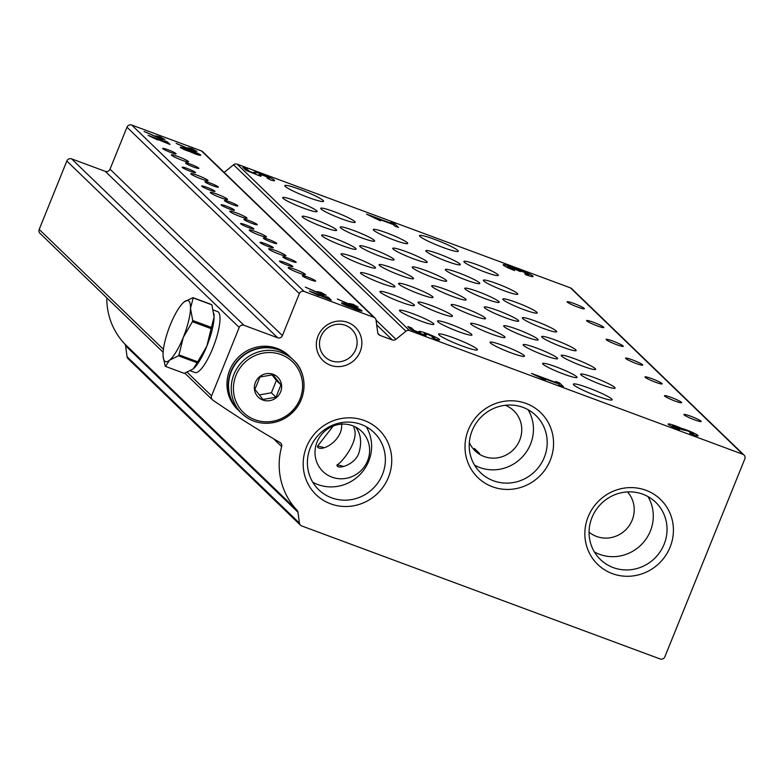 <?xml version="1.0" encoding="UTF-8"?>
<svg xmlns="http://www.w3.org/2000/svg" width="784" height="784" viewBox="0 0 784 784"><rect width="100%" height="100%" fill="white"/><g stroke="black" fill="none" stroke-linecap="round" stroke-linejoin="round"><path stroke-width="1.18" d="M284.71 262.473A7.203 0.774 -158 0 1 292.824 266.56A7.203 0.774 -158 0 1 285.856 264.58A7.203 0.774 -158 0 1 279.476 261.17A7.203 0.774 -158 0 1 284.71 262.473M245.794 224.9A7.203 0.774 -158 0 1 253.898 228.977A7.203 0.774 -158 0 1 246.94 226.997A7.203 0.774 -158 0 1 240.551 223.587A7.203 0.774 -158 0 1 245.794 224.9M265.247 243.687A7.203 0.774 -158 0 1 273.361 247.773A7.203 0.774 -158 0 1 266.393 245.794A7.203 0.774 -158 0 1 260.014 242.374A7.203 0.774 -158 0 1 265.247 243.687M505.298 405.279A27.871 26.774 -46 0 1 513.814 410.747A27.871 26.774 -46 0 1 513.716 449.399A27.871 26.774 -46 0 1 475.094 450.849A27.871 26.774 -46 0 1 469.332 442.539M479.583 453.475L474.349 448.428A15.327 3.92 110.4 0 0 474.046 449.771M320.891 336.601A19.208 18.453 -46 0 1 351.644 329.251A19.208 18.453 -46 0 1 351.575 355.877A19.208 18.453 -46 0 1 324.968 356.877A19.208 18.453 -46 0 1 320.891 336.601M317.05 442.068A27.871 26.774 -46 0 1 361.669 431.396A27.871 26.774 -46 0 1 361.581 470.047A27.871 26.774 -46 0 1 322.959 471.498A27.871 26.774 -46 0 1 317.05 442.068M355.495 426.976C360.807 433.621 361.983 442.137 359.033 452.525C355.75 463.844 339.835 469.332 337.208 466.078L337.012 464.941C342.853 461.923 360.023 439.256 353.78 427.496M341.363 422.635C344.548 438.766 322.783 452.358 317.745 447.292L317.549 446.145L333.2 426.045M627.455 491.921A27.871 26.774 -46 0 1 626.298 529.229A27.871 26.774 -46 0 1 589.068 532.15M243.961 325.272A3.714 3.567 134 0 0 239.208 327.447L211.582 395.842A3.714 3.567 134 0 0 212.807 400.124A1114.868 1071.14 134 0 0 280.064 442.568A3.714 3.567 134 0 1 281.652 446.576A69.678 66.944 134 0 0 297.038 510.257A3.714 3.567 134 0 1 297.959 512.187L299.439 523.134A3.714 3.567 134 0 0 301.664 525.927L660.118 658.962A3.714 3.567 134 0 0 664.871 656.786L744.8 458.954A3.714 3.567 134 0 0 742.82 454.279L409.542 330.583A3.714 3.567 134 0 0 405.926 331.22L395.94 339.325A3.714 3.567 134 0 1 392.333 339.962L379.956 335.366A3.714 3.567 134 0 1 377.721 332.573L376.046 320.127A3.714 3.567 134 0 0 373.821 317.334L304.104 291.452A3.714 3.567 134 0 0 299.351 293.628L282.397 335.601A3.714 3.567 134 0 1 277.644 337.777L243.961 325.272L71.589 158.848A3.714 3.567 134 0 0 66.836 161.024L39.2 229.418A3.714 3.567 134 0 0 39.984 233.338L163.131 352.232M106.8 297.851A69.678 66.944 134 0 0 124.656 343.833L297.038 510.257M300.468 525.172L128.086 358.749A3.714 3.567 134 0 1 127.057 356.71L125.577 345.764A3.714 3.567 134 0 0 124.656 343.833M744.016 455.034L571.634 288.61A3.714 3.567 134 0 0 570.438 287.865L237.16 164.17A3.714 3.567 134 0 0 233.554 164.797L224.155 172.431M525.692 274.665A10.172 1.098 22 0 0 533.091 276.517A10.172 1.098 22 0 0 527.142 272.999A10.172 1.098 22 0 0 516.509 269.079A10.172 1.098 22 0 0 503.161 264.786A10.172 1.098 22 0 0 514.627 270.558L513.677 269.637A5.429 0.578 22 0 1 507.571 266.56A5.429 0.578 22 0 1 511.511 267.55L520.243 271.597L519.616 270.921L522.575 271.656A5.429 0.578 22 0 1 528.69 274.733A5.429 0.578 22 0 1 524.741 273.753L525.692 274.665M366.559 214.15L380.485 220.843L372.635 216.894L393.186 224.518L394.813 226.086L398.497 227.458L394.44 223.538L390.755 222.166L392.372 223.734L366.559 214.15M242.834 167.266L246.088 170.402L260.807 176.331L261.258 175.743A5.429 0.578 22 0 1 259.2 174.381A5.429 0.578 22 0 1 264.443 175.881A5.429 0.578 22 0 1 269.265 178.448A5.429 0.578 22 0 1 267.079 178.066L271.068 180.114A11.192 1.205 22 0 0 274.606 180.604A11.192 1.205 22 0 0 264.678 175.302A11.192 1.205 22 0 0 253.849 172.225A11.192 1.205 22 0 0 255.966 173.911L249.136 171.167L246.529 168.638L242.834 167.266M690.655 433.924A10.172 1.098 22 0 0 698.064 435.777A10.172 1.098 22 0 0 692.105 432.258A10.172 1.098 22 0 0 681.472 428.348A10.172 1.098 22 0 0 668.135 424.046A10.172 1.098 22 0 0 679.591 429.818L678.65 428.907A5.429 0.578 22 0 1 672.535 425.83A5.429 0.578 22 0 1 676.484 426.819L681.521 429.495L687.548 430.926A5.429 0.578 22 0 1 693.654 434.003A5.429 0.578 22 0 1 689.714 433.013L690.655 433.924M531.523 373.419L545.448 380.103L537.599 376.153L558.149 383.788L559.776 385.356L563.461 386.718L559.404 382.798L555.719 381.436L557.346 383.004L531.523 373.419M407.798 326.536L411.051 329.672L425.771 335.591L426.222 335.003A5.429 0.578 22 0 1 424.164 333.651A5.429 0.578 22 0 1 429.416 335.14A5.429 0.578 22 0 1 434.228 337.708A5.429 0.578 22 0 1 432.043 337.336L436.031 339.384A11.192 1.205 22 0 0 439.569 339.874A11.192 1.205 22 0 0 429.642 334.562A11.192 1.205 22 0 0 418.823 331.485A11.192 1.205 22 0 0 420.93 333.171L414.099 330.427L411.492 327.898L407.798 326.536M453.858 337.953A20.903 2.244 -158 0 1 477.407 349.801A20.903 2.244 -158 0 1 457.19 344.058A20.903 2.244 -158 0 1 438.648 334.141A20.903 2.244 -158 0 1 453.858 337.953M300.017 189.424A20.903 2.244 -158 0 1 323.567 201.282A20.903 2.244 -158 0 1 303.339 195.53A20.903 2.244 -158 0 1 284.798 185.622A20.903 2.244 -158 0 1 300.017 189.424M434.738 239.424A20.903 2.244 -158 0 1 458.297 251.282A20.903 2.244 -158 0 1 438.07 245.539A20.903 2.244 -158 0 1 419.528 235.621A20.903 2.244 -158 0 1 434.738 239.424M588.588 387.953A20.903 2.244 -158 0 1 612.137 399.811A20.903 2.244 -158 0 1 591.91 394.058A20.903 2.244 -158 0 1 573.378 384.15A20.903 2.244 -158 0 1 588.588 387.953M431.553 305.652A18.581 1.999 -158 0 1 452.486 316.197A18.581 1.999 -158 0 1 434.512 311.091A18.581 1.999 -158 0 1 418.029 302.271A18.581 1.999 -158 0 1 431.553 305.652M412.09 286.866A18.581 1.999 -158 0 1 433.023 297.41A18.581 1.999 -158 0 1 415.05 292.295A18.581 1.999 -158 0 1 398.566 283.485A18.581 1.999 -158 0 1 412.09 286.866M392.627 268.079A18.581 1.999 -158 0 1 413.56 278.614A18.581 1.999 -158 0 1 395.587 273.508A18.581 1.999 -158 0 1 379.103 264.698A18.581 1.999 -158 0 1 392.627 268.079M373.164 249.292A18.581 1.999 -158 0 1 394.097 259.827A18.581 1.999 -158 0 1 376.124 254.722A18.581 1.999 -158 0 1 359.65 245.911A18.581 1.999 -158 0 1 373.164 249.292M353.702 230.496A18.581 1.999 -158 0 1 374.644 241.041A18.581 1.999 -158 0 1 356.661 235.925A18.581 1.999 -158 0 1 340.187 227.115A18.581 1.999 -158 0 1 353.702 230.496M334.239 211.709A18.581 1.999 -158 0 1 355.181 222.244A18.581 1.999 -158 0 1 337.198 217.139A18.581 1.999 -158 0 1 320.725 208.328A18.581 1.999 -158 0 1 334.239 211.709M451.016 324.449A18.581 1.999 -158 0 1 471.948 334.984A18.581 1.999 -158 0 1 453.975 329.878A18.581 1.999 -158 0 1 437.492 321.068A18.581 1.999 -158 0 1 451.016 324.449M393.509 294.951A18.581 1.999 -158 0 1 414.452 305.495A18.581 1.999 -158 0 1 396.469 300.38A18.581 1.999 -158 0 1 379.995 291.57A18.581 1.999 -158 0 1 393.509 294.951M374.046 276.164A18.581 1.999 -158 0 1 394.989 286.699A18.581 1.999 -158 0 1 377.006 281.593A18.581 1.999 -158 0 1 360.532 272.783A18.581 1.999 -158 0 1 374.046 276.164M354.584 257.377A18.581 1.999 -158 0 1 375.526 267.912A18.581 1.999 -158 0 1 357.543 262.807A18.581 1.999 -158 0 1 341.069 253.996A18.581 1.999 -158 0 1 354.584 257.377M335.131 238.581A18.581 1.999 -158 0 1 356.063 249.126A18.581 1.999 -158 0 1 338.08 244.01A18.581 1.999 -158 0 1 321.607 235.2A18.581 1.999 -158 0 1 335.131 238.581M315.668 219.794A18.581 1.999 -158 0 1 336.601 230.339A18.581 1.999 -158 0 1 318.627 225.224A18.581 1.999 -158 0 1 302.144 216.413A18.581 1.999 -158 0 1 315.668 219.794M296.205 201.008A18.581 1.999 -158 0 1 317.138 211.543A18.581 1.999 -158 0 1 299.165 206.437A18.581 1.999 -158 0 1 282.681 197.627A18.581 1.999 -158 0 1 296.205 201.008M412.972 313.747A18.581 1.999 -158 0 1 433.905 324.282A18.581 1.999 -158 0 1 415.932 319.176A18.581 1.999 -158 0 1 399.458 310.356A18.581 1.999 -158 0 1 412.972 313.747M574.701 358.788A18.581 1.999 -158 0 1 595.634 369.323A18.581 1.999 -158 0 1 577.661 364.217A18.581 1.999 -158 0 1 561.177 355.407A18.581 1.999 -158 0 1 574.701 358.788M555.239 340.001A18.581 1.999 -158 0 1 576.171 350.536A18.581 1.999 -158 0 1 558.198 345.43A18.581 1.999 -158 0 1 541.715 336.61A18.581 1.999 -158 0 1 555.239 340.001M535.776 321.205A18.581 1.999 -158 0 1 556.709 331.75A18.581 1.999 -158 0 1 538.735 326.634A18.581 1.999 -158 0 1 522.262 317.824A18.581 1.999 -158 0 1 535.776 321.205M516.313 302.418A18.581 1.999 -158 0 1 537.256 312.953A18.581 1.999 -158 0 1 519.273 307.847A18.581 1.999 -158 0 1 502.799 299.037A18.581 1.999 -158 0 1 516.313 302.418M496.85 283.632A18.581 1.999 -158 0 1 517.793 294.167A18.581 1.999 -158 0 1 499.81 289.061A18.581 1.999 -158 0 1 483.336 280.251A18.581 1.999 -158 0 1 496.85 283.632M477.387 264.835A18.581 1.999 -158 0 1 498.33 275.38A18.581 1.999 -158 0 1 480.347 270.264A18.581 1.999 -158 0 1 463.873 261.454A18.581 1.999 -158 0 1 477.387 264.835M594.164 377.574A18.581 1.999 -158 0 1 615.097 388.119A18.581 1.999 -158 0 1 597.124 383.004A18.581 1.999 -158 0 1 580.64 374.193A18.581 1.999 -158 0 1 594.164 377.574M536.658 348.086A18.581 1.999 -158 0 1 557.6 358.621A18.581 1.999 -158 0 1 539.617 353.515A18.581 1.999 -158 0 1 523.144 344.705A18.581 1.999 -158 0 1 536.658 348.086M517.195 329.29A18.581 1.999 -158 0 1 538.138 339.835A18.581 1.999 -158 0 1 520.155 334.719A18.581 1.999 -158 0 1 503.681 325.909A18.581 1.999 -158 0 1 517.195 329.29M497.742 310.503A18.581 1.999 -158 0 1 518.675 321.038A18.581 1.999 -158 0 1 500.692 315.932A18.581 1.999 -158 0 1 484.218 307.122A18.581 1.999 -158 0 1 497.742 310.503M478.279 291.717A18.581 1.999 -158 0 1 499.212 302.252A18.581 1.999 -158 0 1 481.239 297.146A18.581 1.999 -158 0 1 464.755 288.336A18.581 1.999 -158 0 1 478.279 291.717M458.816 272.92A18.581 1.999 -158 0 1 479.749 283.465A18.581 1.999 -158 0 1 461.776 278.359A18.581 1.999 -158 0 1 445.292 269.539A18.581 1.999 -158 0 1 458.816 272.92M439.354 254.134A18.581 1.999 -158 0 1 460.286 264.678A18.581 1.999 -158 0 1 442.313 259.563A18.581 1.999 -158 0 1 425.83 250.753A18.581 1.999 -158 0 1 439.354 254.134M556.121 366.873A18.581 1.999 -158 0 1 577.063 377.408A18.581 1.999 -158 0 1 559.08 372.302A18.581 1.999 -158 0 1 542.606 363.492A18.581 1.999 -158 0 1 556.121 366.873M484.11 326.869A18.581 1.999 -158 0 1 505.043 337.404A18.581 1.999 -158 0 1 487.07 332.298A18.581 1.999 -158 0 1 470.586 323.488A18.581 1.999 -158 0 1 484.11 326.869M464.647 308.083A18.581 1.999 -158 0 1 485.58 318.618A18.581 1.999 -158 0 1 467.607 313.512A18.581 1.999 -158 0 1 451.123 304.702A18.581 1.999 -158 0 1 464.647 308.083M445.185 289.286A18.581 1.999 -158 0 1 466.117 299.831A18.581 1.999 -158 0 1 448.144 294.725A18.581 1.999 -158 0 1 431.661 285.905A18.581 1.999 -158 0 1 445.185 289.286M425.722 270.5A18.581 1.999 -158 0 1 446.655 281.044A18.581 1.999 -158 0 1 428.681 275.929A18.581 1.999 -158 0 1 412.198 267.119A18.581 1.999 -158 0 1 425.722 270.5M406.259 251.713A18.581 1.999 -158 0 1 427.192 262.248A18.581 1.999 -158 0 1 409.219 257.142A18.581 1.999 -158 0 1 392.735 248.332A18.581 1.999 -158 0 1 406.259 251.713M386.796 232.926A18.581 1.999 -158 0 1 407.729 243.461A18.581 1.999 -158 0 1 389.756 238.356A18.581 1.999 -158 0 1 373.272 229.536A18.581 1.999 -158 0 1 386.796 232.926M503.573 345.656A18.581 1.999 -158 0 1 524.506 356.201A18.581 1.999 -158 0 1 506.533 351.085A18.581 1.999 -158 0 1 490.049 342.275A18.581 1.999 -158 0 1 503.573 345.656M671.212 397.41A9.29 1 -158 0 1 681.59 402.76A9.29 1 -158 0 1 672.692 400.134A9.29 1 -158 0 1 664.46 395.842A9.29 1 -158 0 1 671.212 397.41M651.749 378.623A9.29 1 -158 0 1 662.127 383.974A9.29 1 -158 0 1 653.229 381.338A9.29 1 -158 0 1 644.997 377.055A9.29 1 -158 0 1 651.749 378.623M632.286 359.836A9.29 1 -158 0 1 642.664 365.187A9.29 1 -158 0 1 633.766 362.551A9.29 1 -158 0 1 625.534 358.268A9.29 1 -158 0 1 632.286 359.836M612.823 341.05A9.29 1 -158 0 1 623.202 346.391A9.29 1 -158 0 1 614.303 343.764A9.29 1 -158 0 1 606.081 339.472A9.29 1 -158 0 1 612.823 341.05M593.361 322.253A9.29 1 -158 0 1 603.739 327.604A9.29 1 -158 0 1 594.84 324.968A9.29 1 -158 0 1 586.618 320.685A9.29 1 -158 0 1 593.361 322.253M573.898 303.467A9.29 1 -158 0 1 584.276 308.818A9.29 1 -158 0 1 575.378 306.181A9.29 1 -158 0 1 567.155 301.899A9.29 1 -158 0 1 573.898 303.467M690.675 416.206A9.29 1 -158 0 1 701.053 421.557A9.29 1 -158 0 1 692.154 418.921A9.29 1 -158 0 1 683.922 414.638A9.29 1 -158 0 1 690.675 416.206M375.017 318.079L202.635 151.665A3.714 3.567 134 0 0 201.439 150.91L131.722 125.038A3.714 3.567 134 0 0 126.969 127.214L110.015 169.177L282.397 335.601M176.077 143.335L193.246 150.989L195.069 151.665L193.53 150.175L196.902 151.43L191.992 148.695L187.925 147.764L191.864 150.067L176.077 143.335M189.914 151.635A7.428 0.804 22 0 0 196.921 154.497A7.428 0.804 22 0 0 200.763 155.291A7.428 0.804 22 0 0 195.814 152.449A7.428 0.804 22 0 0 187.905 149.695A6.037 0.647 22 0 0 180.271 147.274A6.037 0.647 22 0 0 183.672 149.303A6.037 0.647 22 0 0 189.914 151.635M144.08 131.457L161.249 139.111L163.072 139.787L161.533 138.307L164.905 139.552L159.995 136.818L155.928 135.887L159.867 138.19L144.08 131.457M148.127 135.367L157.662 139.944L152.292 137.239L170.001 144.472L167.217 141.786L164.699 140.855L165.806 141.924L148.127 135.367M337.336 299.018L354.505 306.671L356.328 307.348L354.789 305.858L358.161 307.112L353.251 304.378L349.184 303.447L353.123 305.75L337.336 299.018M351.173 307.318A7.428 0.804 22 0 0 358.18 310.18A7.428 0.804 22 0 0 362.022 310.974A7.428 0.804 22 0 0 357.073 308.141A7.428 0.804 22 0 0 349.164 305.378A6.037 0.647 22 0 0 341.53 302.957A6.037 0.647 22 0 0 344.921 304.986A6.037 0.647 22 0 0 351.173 307.318M305.339 287.14L322.508 294.794L324.331 295.47L322.792 293.99L326.164 295.235L321.254 292.501L317.187 291.579L321.117 293.873L305.339 287.14M309.386 291.05L318.921 295.627L313.551 292.922L331.26 300.154L328.476 297.469L325.958 296.538L327.065 297.606L309.386 291.05M226.331 206.104A7.203 0.774 -158 0 1 234.436 210.19A7.203 0.774 -158 0 1 227.478 208.211A7.203 0.774 -158 0 1 221.088 204.8A7.203 0.774 -158 0 1 226.331 206.104M206.868 187.317A7.203 0.774 -158 0 1 214.973 191.404A7.203 0.774 -158 0 1 208.015 189.424A7.203 0.774 -158 0 1 201.625 186.004A7.203 0.774 -158 0 1 206.868 187.317M187.405 168.531A7.203 0.774 -158 0 1 195.52 172.617A7.203 0.774 -158 0 1 188.552 170.638A7.203 0.774 -158 0 1 182.162 167.217A7.203 0.774 -158 0 1 187.405 168.531M167.943 149.744A7.203 0.774 -158 0 1 176.057 153.821A7.203 0.774 -158 0 1 169.089 151.841A7.203 0.774 -158 0 1 162.7 148.431A7.203 0.774 -158 0 1 167.943 149.744M288.081 258.22A7.203 0.774 -158 0 1 296.185 262.297A7.203 0.774 -158 0 1 289.227 260.317A7.203 0.774 -158 0 1 282.838 256.907A7.203 0.774 -158 0 1 288.081 258.22M268.618 239.424A7.203 0.774 -158 0 1 276.723 243.51A7.203 0.774 -158 0 1 269.765 241.531A7.203 0.774 -158 0 1 263.375 238.12A7.203 0.774 -158 0 1 268.618 239.424M249.155 220.637A7.203 0.774 -158 0 1 257.26 224.724A7.203 0.774 -158 0 1 250.302 222.744A7.203 0.774 -158 0 1 243.912 219.324A7.203 0.774 -158 0 1 249.155 220.637M229.692 201.851A7.203 0.774 -158 0 1 237.807 205.937A7.203 0.774 -158 0 1 230.839 203.958A7.203 0.774 -158 0 1 224.449 200.537A7.203 0.774 -158 0 1 229.692 201.851M210.23 183.054A7.203 0.774 -158 0 1 218.344 187.141A7.203 0.774 -158 0 1 211.376 185.161A7.203 0.774 -158 0 1 204.987 181.751A7.203 0.774 -158 0 1 210.23 183.054M190.767 164.268A7.203 0.774 -158 0 1 198.881 168.354A7.203 0.774 -158 0 1 191.913 166.375A7.203 0.774 -158 0 1 185.524 162.954A7.203 0.774 -158 0 1 190.767 164.268M307.544 277.007A7.203 0.774 -158 0 1 315.648 281.093A7.203 0.774 -158 0 1 308.69 279.114A7.203 0.774 -158 0 1 302.301 275.694A7.203 0.774 -158 0 1 307.544 277.007M275.449 250.527A9.29 1 -158 0 1 285.827 255.878A9.29 1 -158 0 1 276.928 253.242A9.29 1 -158 0 1 268.696 248.959A9.29 1 -158 0 1 275.449 250.527M255.986 231.741A9.29 1 -158 0 1 266.364 237.091A9.29 1 -158 0 1 257.466 234.455A9.29 1 -158 0 1 249.234 230.173A9.29 1 -158 0 1 255.986 231.741M236.523 212.944A9.29 1 -158 0 1 246.901 218.295A9.29 1 -158 0 1 238.003 215.669A9.29 1 -158 0 1 229.771 211.376A9.29 1 -158 0 1 236.523 212.944M217.06 194.158A9.29 1 -158 0 1 227.438 199.508A9.29 1 -158 0 1 218.54 196.872A9.29 1 -158 0 1 210.308 192.59A9.29 1 -158 0 1 217.06 194.158M197.597 175.371A9.29 1 -158 0 1 207.976 180.722A9.29 1 -158 0 1 199.077 178.086A9.29 1 -158 0 1 190.845 173.803A9.29 1 -158 0 1 197.597 175.371M178.135 156.584A9.29 1 -158 0 1 188.513 161.925A9.29 1 -158 0 1 179.614 159.299A9.29 1 -158 0 1 171.382 155.007A9.29 1 -158 0 1 178.135 156.584M294.911 269.314A9.29 1 -158 0 1 305.29 274.665A9.29 1 -158 0 1 296.391 272.028A9.29 1 -158 0 1 288.159 267.746A9.29 1 -158 0 1 294.911 269.314M71.589 158.848L105.272 171.353A3.714 3.567 134 0 0 110.015 169.177M306.505 446.968A45.188 43.414 -46 0 1 382.514 433.689A45.188 43.414 -46 0 1 353.359 505.847A45.188 43.414 -46 0 1 306.505 446.968M588.176 516.744A45.188 43.414 -46 0 1 664.185 503.465A45.188 43.414 -46 0 1 635.03 575.623A45.188 43.414 -46 0 1 588.176 516.744M468.322 429.916A45.188 43.414 -46 0 1 544.331 416.637A45.188 43.414 -46 0 1 515.186 488.785A45.188 43.414 -46 0 1 468.322 429.916M318.049 336.022A23.226 22.315 -46 0 1 357.122 329.202A23.226 22.315 -46 0 1 342.138 366.285A23.226 22.315 -46 0 1 318.049 336.022M472.135 430.69A39.788 38.23 -46 0 1 535.844 415.442A39.788 38.23 -46 0 1 535.707 470.625A39.788 38.23 -46 0 1 480.563 472.703A39.788 38.23 -46 0 1 472.135 430.69M528.093 409.718A39.788 38.23 -46 0 1 521.958 457.346A39.788 38.23 -46 0 1 474.565 465.157M591.989 517.518A39.788 38.23 -46 0 1 655.689 502.279A39.788 38.23 -46 0 1 655.561 557.453A39.788 38.23 -46 0 1 600.417 559.531A39.788 38.23 -46 0 1 591.989 517.518M647.937 496.546A39.788 38.23 -46 0 1 641.812 544.184A39.788 38.23 -46 0 1 594.419 551.985M310.317 447.742A39.788 38.23 -46 0 1 374.017 432.503A39.788 38.23 -46 0 1 373.89 487.677A39.788 38.23 -46 0 1 318.745 489.755A39.788 38.23 -46 0 1 310.317 447.742M366.265 426.77A39.788 38.23 -46 0 1 360.14 474.408A39.788 38.23 -46 0 1 312.747 482.209M336.914 465.265A18.581 1.999 -158 0 1 343.657 466.47M317.451 446.468A18.581 1.999 -158 0 1 324.194 447.684M410.855 329.476L411.492 327.898M558.767 384.376L559.404 382.798M681.149 429.132L681.472 428.348M328.045 298.557L328.476 297.469M322.479 294.784L322.792 293.99M321.812 294.5L322.234 293.451M320.823 293.579L321.254 292.501M358.925 309.602L351.252 306.622L358.925 309.602M350.076 306.319L344.117 304.006L350.076 306.319M354.476 306.652L354.789 305.858M353.809 306.377L354.241 305.329M352.82 305.456L353.251 304.378M245.892 170.216L246.529 168.638M393.803 225.116L394.44 223.538M516.186 269.872L516.509 269.079M513.491 270.127L513.677 269.637M166.786 142.874L167.217 141.786M161.22 139.091L161.533 138.307M160.553 138.817L160.985 137.768M159.564 137.896L159.995 136.818M197.666 153.909L189.993 150.94L197.666 153.909M188.817 150.636L182.858 148.323L188.817 150.636M193.217 150.969L193.53 150.175M192.55 150.695L192.982 149.646M191.561 149.773L191.992 148.695M273.195 374.331A13.936 13.387 -46 0 1 276.34 397.655A13.936 13.387 -46 0 1 254.467 389.54A13.936 13.387 -46 0 1 273.195 374.331M259.916 377.026L272.94 374.752L280.966 384.836L275.968 397.204L262.944 399.477L254.918 389.393L259.916 377.026M278.751 349.938A37.162 35.701 -46 0 1 290.727 357.455L293.441 360.081A37.162 35.701 -46 0 1 293.314 411.61A37.162 35.701 -46 0 1 241.815 413.55A37.162 35.701 -46 0 1 237.346 367.794A37.162 35.701 -46 0 1 281.476 352.555A37.162 35.701 -46 0 1 293.441 360.081C307.005 371.998 308.308 397.38 292.569 412.472C287.003 417.843 280.456 421.243 272.959 422.694C260.945 424.634 250.566 421.586 241.815 413.55L239.1 410.924A37.162 35.701 -46 0 1 234.632 365.168A37.162 35.701 -46 0 1 278.751 349.938M238.963 410.787A37.162 35.701 -46 0 1 238.826 410.659A37.162 35.701 -46 0 1 234.347 364.893A37.162 35.701 -46 0 1 278.477 349.664A37.162 35.701 -46 0 1 290.443 357.19A37.162 35.701 -46 0 1 290.58 357.318M238.826 410.659L237.552 409.434A37.162 35.701 -46 0 1 233.083 363.678A37.162 35.701 -46 0 1 277.213 348.439A37.162 35.701 -46 0 1 289.178 355.965L290.443 357.19M259.269 394.901L271.391 392.784L275.968 397.204M271.391 392.784L276.389 380.426L280.966 384.836M276.389 380.426L271.97 374.87M184.024 302.026L192.913 297.636A37.162 9.496 110.4 0 1 193.187 297.9L190.512 308.288L192.707 320.489A37.162 9.496 110.4 0 1 192.403 321.705L183.27 337.385L178.997 354.868A37.162 9.496 110.4 0 1 178.429 355.818L197.147 362.767L193.119 368.96L184.23 373.351L165.512 366.402A37.162 9.496 110.4 0 1 165.238 366.138L163.16 356.896A32.516 8.31 110.4 0 1 163.052 353.947A32.516 8.31 110.4 0 1 170.295 324.86A32.516 8.31 110.4 0 1 183.27 302.693A32.516 8.31 110.4 0 1 184.024 302.026A32.516 8.31 110.4 0 1 190.512 308.288A32.516 8.31 110.4 0 1 183.27 337.385A32.516 8.31 110.4 0 1 169.54 360.209L178.429 355.818M165.512 366.402L169.54 360.209A32.516 8.31 110.4 0 1 163.16 356.896M192.403 321.705L211.121 328.643L206.849 346.136A32.516 8.31 110.4 0 1 193.873 368.294A32.516 8.31 110.4 0 1 193.677 368.47M192.707 320.489L211.415 327.438A37.162 9.496 110.4 0 1 211.121 328.643M178.997 354.868L197.715 361.816A37.162 9.496 110.4 0 1 197.147 362.767M213.954 313.757A32.516 8.31 110.4 0 1 213.983 314.1A32.516 8.31 110.4 0 1 214.091 317.04A32.516 8.31 110.4 0 1 206.849 346.136L197.715 361.816M192.913 297.636L211.631 304.584A37.162 9.496 110.4 0 1 211.905 304.849L214.091 317.04L211.415 327.438M193.873 368.294L193.119 368.96M193.187 297.9L211.905 304.849M213.336 310.003L217.57 311.571A32.516 8.31 110.4 0 1 214.052 344.95A32.516 8.31 110.4 0 1 194.942 372.547L190.296 370.822M66.836 161.024L239.208 327.447M39.2 229.418L163.425 349.35M187.18 372.282L211.582 395.842M273.596 438.805L281.652 446.576M125.577 345.764L297.959 512.187M127.057 356.71L299.439 523.134M570.438 287.865L742.82 454.279M237.16 164.17L409.542 330.583M233.554 164.797L405.926 331.22M376.046 320.117L395.94 339.325M376.683 324.85L392.333 339.962M377.957 333.445L379.956 335.366M201.439 150.91L373.821 317.334M131.722 125.038L304.104 291.452M126.969 127.214L299.351 293.628M105.272 171.353L277.644 337.777M281.152 354.633A35.3 33.918 -46 0 1 289.139 413.727A35.3 33.918 -46 0 1 233.72 393.156A35.3 33.918 -46 0 1 281.152 354.633M184.808 373.155L212.366 399.762M433.973 338.325L434.228 337.708M423.713 334.758L424.164 333.651M672.182 426.682L672.535 425.83M693.311 434.855L693.654 434.003M358.758 310.366L359.003 309.758M350.997 307.269L351.252 306.622M349.938 306.946L350.144 306.436M343.911 304.515L344.117 304.006M269.01 179.066L269.265 178.448M258.749 175.498L259.2 174.381M507.219 267.422L507.571 266.56M528.347 275.596L528.69 274.733M197.499 154.683L197.754 154.076M189.738 151.586L189.993 150.94M188.679 151.263L188.885 150.753M182.652 148.823L182.858 148.323"/></g></svg>

